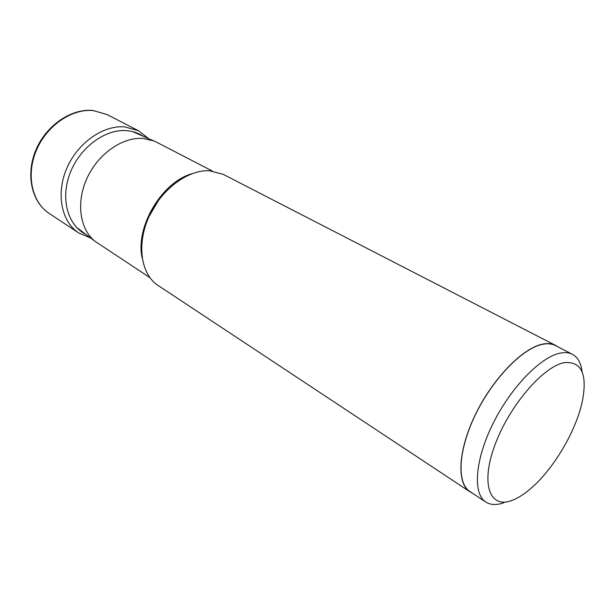 <?xml version="1.0" encoding="UTF-8"?>
<svg xmlns="http://www.w3.org/2000/svg" width="615" height="615" viewBox="0 0 615 615"><rect width="100%" height="100%" fill="white"/><g stroke="black" fill="none" stroke-linecap="round" stroke-linejoin="round"><path stroke-width="0.92" d="M90.582 237.951L78.682 232.931C61.508 221.823 55.734 193.848 66.789 168.318C77.698 142.749 103.389 124.899 124.86 126.905L138.529 130.764L148.73 138.69M85.639 234.223C67.604 225.213 60.178 198.299 70.225 172.761C80.104 147.177 105.511 128.72 126.752 130.657C132.817 131.179 138.252 133.024 143.057 136.192M212.298 171.001L156.533 142.18L153.935 140.973L143.172 138.46C122.816 136.768 98.346 153.558 87.145 177.919C75.83 202.235 79.781 229.464 95.125 241.372L149.86 277.596M555.529 345.376L223.191 174.337L209.531 170.762C187.867 169.456 160.907 189.551 148.699 217.303C136.353 245.024 141.112 274.528 158.093 285.468L469.814 491.7C456.23 483.19 458.09 449.311 476.102 413.111C493.991 376.887 524.149 346.768 543.814 343.916C548.342 343.201 552.255 343.685 555.529 345.376L557.659 346.706M472.013 492.907L469.814 491.7M572.404 354.294L555.437 345.561C552.162 343.877 548.265 343.393 543.745 344.108C524.118 346.96 494.045 377.01 476.202 413.134C458.237 449.25 456.384 483.036 469.937 491.531L485.85 502.055C472.581 493.76 474.888 459.82 493.176 423.281C511.326 386.727 541.484 356.116 560.888 352.987C565.362 352.211 569.198 352.649 572.404 354.294C577.846 357.254 581.075 363.096 582.105 371.806M503.877 502.732C496.628 505.307 490.624 505.084 485.85 502.055M511.726 500.495C489.778 508.905 480.307 484.289 494.898 445.06C509.174 405.892 543.46 366.04 564.539 362.627C581.559 361.312 587.51 374.135 582.374 401.095C576.309 430.385 554.13 468.246 531.545 487.864C524.549 494.006 517.945 498.219 511.726 500.495M93.395 110.6C72.063 108.378 46.886 125.414 36.446 150.168C25.861 174.883 31.942 202.25 49.123 213.374C31.58 201.981 25.446 174.46 35.947 149.876C46.31 125.237 71.417 108.225 93.088 110.492L107.01 114.544L93.395 110.6M142.188 258.131C135.023 227.535 161.384 182.547 191.565 173.83M138.529 130.764L107.01 114.544M78.682 232.931L49.123 213.374M158.578 200.244L149.091 216.434M132.656 131.625L153.935 140.973M76.56 227.389L95.125 241.372"/></g></svg>
